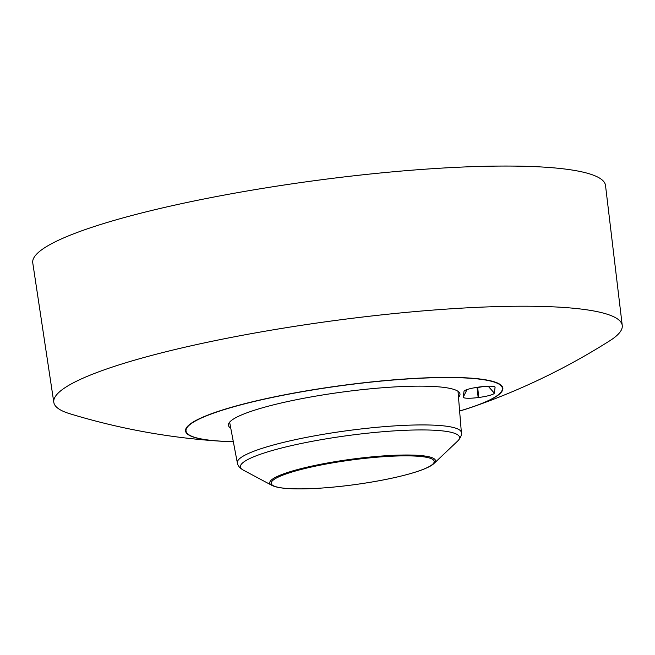 <?xml version="1.0" encoding="UTF-8"?>
<svg xmlns="http://www.w3.org/2000/svg" width="655" height="655" viewBox="0 0 655 655"><rect width="100%" height="100%" fill="white"/><g stroke="black" fill="none" stroke-linecap="round" stroke-linejoin="round"><path stroke-width="0.98" d="M458.508 397.372A116.819 17.644 172.3 0 0 459.974 394.695A116.819 17.644 172.3 0 0 459.974 393.966A116.819 17.644 172.3 0 0 344.219 391.813A116.819 17.644 172.3 0 0 228.439 424.538A116.819 17.644 172.3 0 0 228.439 425.275A116.819 17.644 172.3 0 0 230.756 428.165M480.172 386.892A15.368 2.325 -7.7 0 1 494.975 386.99A15.368 2.325 -7.7 0 1 495.09 387.31L494.32 393.131A15.368 2.325 -7.7 0 1 478.772 397.479L478.166 397.552A15.368 2.325 -7.7 0 1 463.249 397.135L464.01 391.322A15.368 2.325 -7.7 0 1 464.059 391.166A15.368 2.325 -7.7 0 1 479.558 386.974L480.172 386.892M473.745 387.899A9.219 1.392 172.3 0 0 477.069 387.563L477.675 387.49A9.219 1.392 172.3 0 0 482.792 386.589M622.25 325.502L605.515 185.488A288.978 43.648 172.3 0 0 319.484 180.019A288.978 43.648 172.3 0 0 32.75 261.017A288.978 43.648 172.3 0 0 32.766 262.925L53.808 402.358A286.808 43.32 172.3 0 0 69.848 413.747C118.408 428.534 167.999 437.638 218.623 441.061A160.09 24.178 -7.7 0 1 185.553 430.008A160.09 24.178 -7.7 0 1 347.469 384.739A160.09 24.178 -7.7 0 1 502.843 389.111A160.09 24.178 -7.7 0 1 473.63 406.583A160.09 24.178 -7.7 0 1 459.622 411.062L473.63 406.583C521.527 389.84 566.919 367.897 609.805 340.747A286.808 43.32 172.3 0 0 622.234 327.189A286.808 43.32 172.3 0 0 622.25 325.502A286.808 43.32 172.3 0 0 338.373 320.074A286.808 43.32 172.3 0 0 53.792 400.459A286.808 43.32 172.3 0 0 53.808 402.358M461.382 432.619C461.75 435.264 460.506 438.072 457.665 441.044A110.572 16.702 172.3 0 0 352.218 435.002A110.572 16.702 172.3 0 0 243.169 470.044C239.64 467.94 237.7 465.558 237.347 462.913A113.045 17.071 -7.7 0 1 351.661 430.106A113.045 17.071 -7.7 0 1 461.382 432.619L458.009 391.305M271.85 485.339C274.805 486.837 279.259 487.836 285.22 488.335L293.604 488.818C309.455 489.195 328.589 487.967 351.006 485.126A82.235 12.42 172.3 0 0 434.183 461.865A82.235 12.42 172.3 0 0 354.371 459.622A82.235 12.42 172.3 0 0 271.195 482.874A82.235 12.42 172.3 0 0 351.006 485.126C390.093 480.025 426.118 471.223 434.068 463.412A83.627 12.633 172.3 0 0 354.322 458.844A83.627 12.633 172.3 0 0 271.85 485.339L243.169 470.044M495.09 387.31L494.566 386.72M494.32 393.131L488.188 386.213M477.642 387.236L478.772 397.479M477.036 387.326L478.166 397.552M466.99 389.578L463.249 397.135M233.311 441.658A160.09 24.178 -7.7 0 1 218.623 441.061L233.311 441.658M459.622 411.012A159.632 24.112 172.3 0 0 502.393 389.234A159.632 24.112 172.3 0 0 347.469 384.87A159.632 24.112 172.3 0 0 186.02 430.008A159.632 24.112 172.3 0 0 233.303 441.617M434.068 463.412L457.665 441.044M237.347 462.913L229.627 422.188"/></g></svg>
